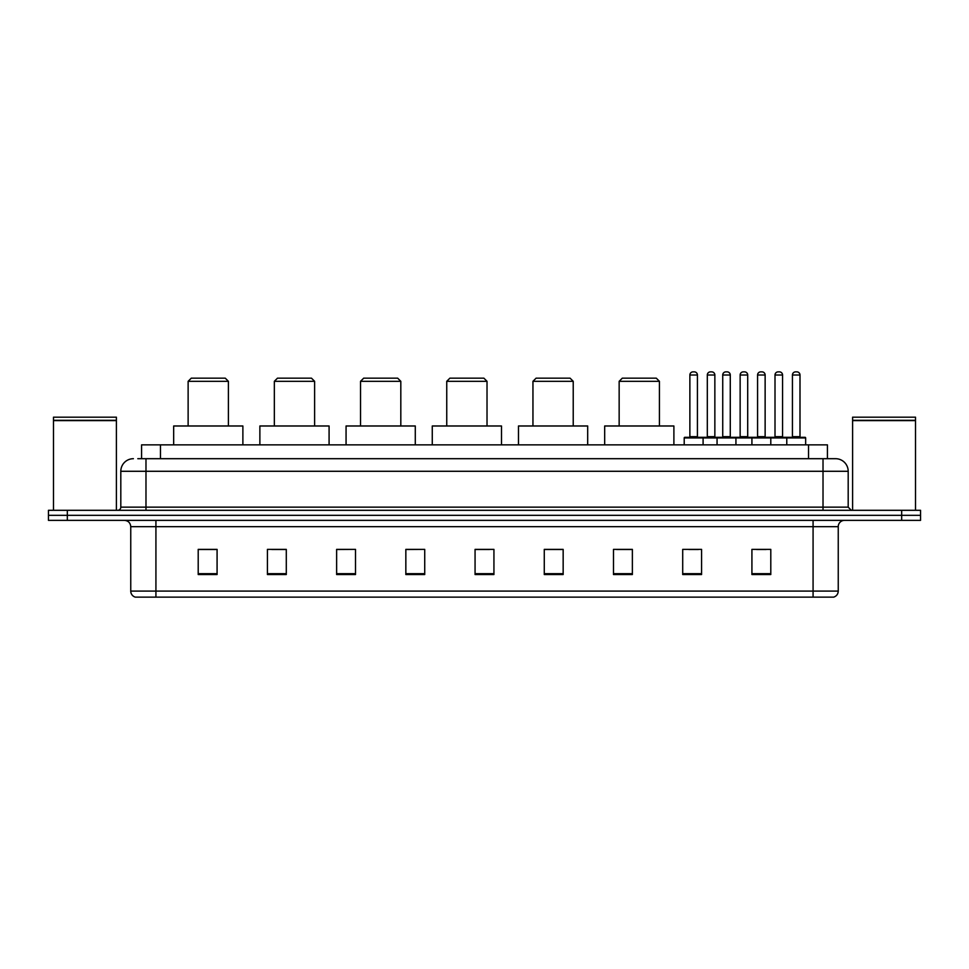 <?xml version="1.0" encoding="UTF-8"?>
<svg xmlns="http://www.w3.org/2000/svg" width="969" height="969" viewBox="0 0 969 969"><rect width="100%" height="100%" fill="white"/><g stroke="black" fill="none" stroke-linecap="round" stroke-linejoin="round"><path stroke-width="1.45" d="M137.804 458.7L145.98 458.7L137.804 458.7L141.583 458.7L141.583 444.856L827.417 444.856L827.417 458.7M133.395 458.7A12.585 12.585 0 0 0 120.81 471.285L120.81 507.15A3.149 3.149 0 0 1 117.661 510.3M848.19 471.285L145.98 471.285L145.98 458.7L835.605 458.7A12.585 12.585 0 0 1 848.19 471.285L848.19 507.15L851.339 510.3M67.321 510.3L48.45 510.3L48.45 515.326L67.321 515.326L48.45 515.326L48.45 520.365L67.321 520.365L67.321 515.326L901.679 515.326L67.321 515.326L67.321 510.3L901.679 510.3L901.679 515.326L920.55 515.326L901.679 515.326L901.679 520.365L67.321 520.365M920.55 510.3L920.55 515.326L920.55 510.3L901.679 510.3M835.411 458.7L831.196 458.7M833.401 597.134L135.599 597.134M135.285 597.134A6.286 6.286 0 0 1 130.754 591.09L155.924 591.09L155.924 597.134L813.076 597.134L813.076 591.09L838.246 591.09L838.246 526.664A6.286 6.286 0 0 1 844.544 520.365M130.754 591.09L130.754 526.664C130.379 522.836 128.283 520.741 124.456 520.365M770.791 574.544L770.791 549.375L751.92 549.375L751.92 574.544L770.791 574.544M701.58 574.544L701.58 549.375L682.709 549.375L682.709 574.544L701.58 574.544M632.369 574.544L632.369 549.375L613.486 549.375L613.486 574.544L632.369 574.544M563.159 574.544L563.159 549.375L544.275 549.375L544.275 574.544L563.159 574.544M217.08 574.544L217.08 549.375L198.209 549.375L198.209 574.544L217.08 574.544M286.291 574.544L286.291 549.375L267.42 549.375L267.42 574.544L286.291 574.544M355.514 574.544L355.514 549.375L336.631 549.375L336.631 574.544L355.514 574.544M424.725 574.544L424.725 549.375L405.841 549.375L405.841 574.544L424.725 574.544M493.936 574.544L493.936 549.375L475.064 549.375L475.064 574.544L493.936 574.544M920.55 520.365L920.55 515.326L920.55 520.365L901.679 520.365M813.076 597.134L833.219 597.134M616.635 549.496L632.369 549.496M688.935 549.496L698.37 549.496M756.644 549.496L766.079 549.496M424.725 549.375L405.841 549.496L424.725 549.375M355.514 549.375L336.631 549.496L355.514 549.375M271.829 549.496L286.291 549.496M475.064 549.496L489.539 549.496M217.08 549.496L198.209 549.496M563.159 549.496L544.275 549.496M53.489 420.631L116.401 420.631L53.489 420.631L53.489 510.3M116.401 420.631L116.401 510.3M116.086 420.316L53.804 420.316M116.401 420.001L116.401 417.179L53.489 417.179L53.489 420.001M188.131 381.314L228.405 381.314L225.256 378.164L191.281 378.164L188.131 381.314L188.131 425.985M228.405 381.314L228.405 425.985M242.88 444.856L242.88 425.985L173.669 425.985L173.669 444.856M274.336 381.314L314.61 381.314L311.461 378.164L277.485 378.164L274.336 381.314L274.336 425.985M314.61 381.314L314.61 425.985M329.085 444.856L329.085 425.985L259.874 425.985L259.874 444.856M360.541 381.314L400.815 381.314L397.665 378.164L363.69 378.164L360.541 381.314L360.541 425.985M400.815 381.314L400.815 425.985M415.289 444.856L415.289 425.985L346.066 425.985L346.066 444.856M446.745 381.314L487.019 381.314L483.87 378.164L449.895 378.164L446.745 381.314L446.745 425.985M487.019 381.314L487.019 425.985M501.494 444.856L501.494 425.985L432.271 425.985L432.271 444.856M532.95 381.314L573.224 381.314L570.075 378.164L536.099 378.164L532.95 381.314L532.95 425.985M573.224 381.314L573.224 425.985M587.686 444.856L587.686 425.985L518.476 425.985L518.476 444.856M619.155 381.314L659.429 381.314L656.279 378.164L622.304 378.164L619.155 381.314L619.155 425.985M659.429 381.314L659.429 425.985M673.891 444.856L673.891 425.985L604.68 425.985L604.68 444.856M852.599 420.631L915.511 420.631L852.599 420.631L852.599 510.3M915.511 420.631L915.511 510.3M915.196 420.316L852.914 420.316M915.511 420.001L915.511 417.179L852.599 417.179L852.599 420.001M786.78 444.856L786.78 437.94A0.63 0.63 0 0 1 787.409 437.31L805.021 437.31A0.63 0.63 0 0 1 805.651 437.94L684.211 437.94A0.63 0.63 0 0 1 684.841 437.31L702.464 437.31A0.63 0.63 0 0 1 703.094 437.94L703.094 444.856M697.426 375.015L689.88 375.015A3.149 3.149 0 0 1 693.029 371.866L694.276 371.866A3.149 3.149 0 0 1 697.426 375.015L697.426 436.68A0.63 0.63 0 0 0 698.055 437.31M689.88 375.015L689.88 436.68A0.63 0.63 0 0 1 689.25 437.31M684.211 437.94L684.211 444.856M717.06 444.856L717.06 437.94A0.63 0.63 0 0 1 717.69 437.31L735.301 437.31A0.63 0.63 0 0 1 735.931 437.94L735.931 444.856M730.275 375.015L722.729 375.015A3.149 3.149 0 0 1 725.866 371.866L727.125 371.866A3.149 3.149 0 0 1 730.275 375.015L730.275 436.68A0.63 0.63 0 0 0 730.905 437.31M722.729 375.015L722.729 436.68A0.63 0.63 0 0 1 722.099 437.31M751.92 444.856L751.92 437.94A0.63 0.63 0 0 1 752.55 437.31L770.161 437.31A0.63 0.63 0 0 1 770.791 437.94L770.791 444.856M765.135 375.015L757.576 375.015A3.149 3.149 0 0 1 760.726 371.866L761.985 371.866A3.149 3.149 0 0 1 765.135 375.015L765.135 436.68A0.63 0.63 0 0 0 765.764 437.31M757.576 375.015L757.576 436.68A0.63 0.63 0 0 1 756.959 437.31M799.994 375.015L792.436 375.015A3.149 3.149 0 0 1 795.585 371.866L796.845 371.866A3.149 3.149 0 0 1 799.994 375.015L799.994 436.68A0.63 0.63 0 0 0 800.624 437.31M792.436 375.015L792.436 436.68A0.63 0.63 0 0 1 791.806 437.31M805.651 437.94L805.651 444.856M702.271 437.31L719.894 437.31M707.309 375.015A3.149 3.149 0 0 1 710.459 371.866L711.706 371.866A3.149 3.149 0 0 1 714.856 375.015L707.309 375.015L707.309 436.68A0.63 0.63 0 0 1 706.68 437.31M714.856 375.015L714.856 436.68A0.63 0.63 0 0 0 715.485 437.31M752.731 437.31L735.12 437.31M740.146 375.015A3.149 3.149 0 0 1 743.296 371.866L744.555 371.866A3.149 3.149 0 0 1 747.705 375.015L740.146 375.015L740.146 436.68A0.63 0.63 0 0 1 739.529 437.31M747.705 375.015L747.705 436.68A0.63 0.63 0 0 0 748.334 437.31M787.591 437.31L769.98 437.31M775.006 375.015A3.149 3.149 0 0 1 778.155 371.866L779.415 371.866A3.149 3.149 0 0 1 782.564 375.015L775.006 375.015L775.006 436.68A0.63 0.63 0 0 1 774.376 437.31M782.564 375.015L782.564 436.68A0.63 0.63 0 0 0 783.194 437.31M160.466 458.7L160.466 444.856M808.534 458.7L808.534 444.856M145.98 510.3L145.98 471.285L120.81 471.285M120.81 507.15L848.19 507.15M823.02 458.7L823.02 510.3M813.076 520.365L813.076 526.664L130.754 526.664M838.246 526.664L813.076 526.664L813.076 591.09L155.924 591.09L155.924 520.365M493.936 573.672L475.064 573.672M424.725 573.672L405.841 573.672M355.514 573.672L336.631 573.672M286.291 573.672L267.42 573.672M217.08 573.672L198.209 573.672M563.159 573.672L544.275 573.672M632.369 573.672L613.486 573.672M701.58 573.672L682.709 573.672M770.791 573.672L751.92 573.672M689.88 436.68L697.426 436.68M722.729 436.68L730.275 436.68M757.576 436.68L765.135 436.68M792.436 436.68L799.994 436.68M707.309 436.68L714.856 436.68M740.146 436.68L747.705 436.68M775.006 436.68L782.564 436.68M833.715 597.134C836.562 596.117 838.076 594.106 838.246 591.09"/></g></svg>
